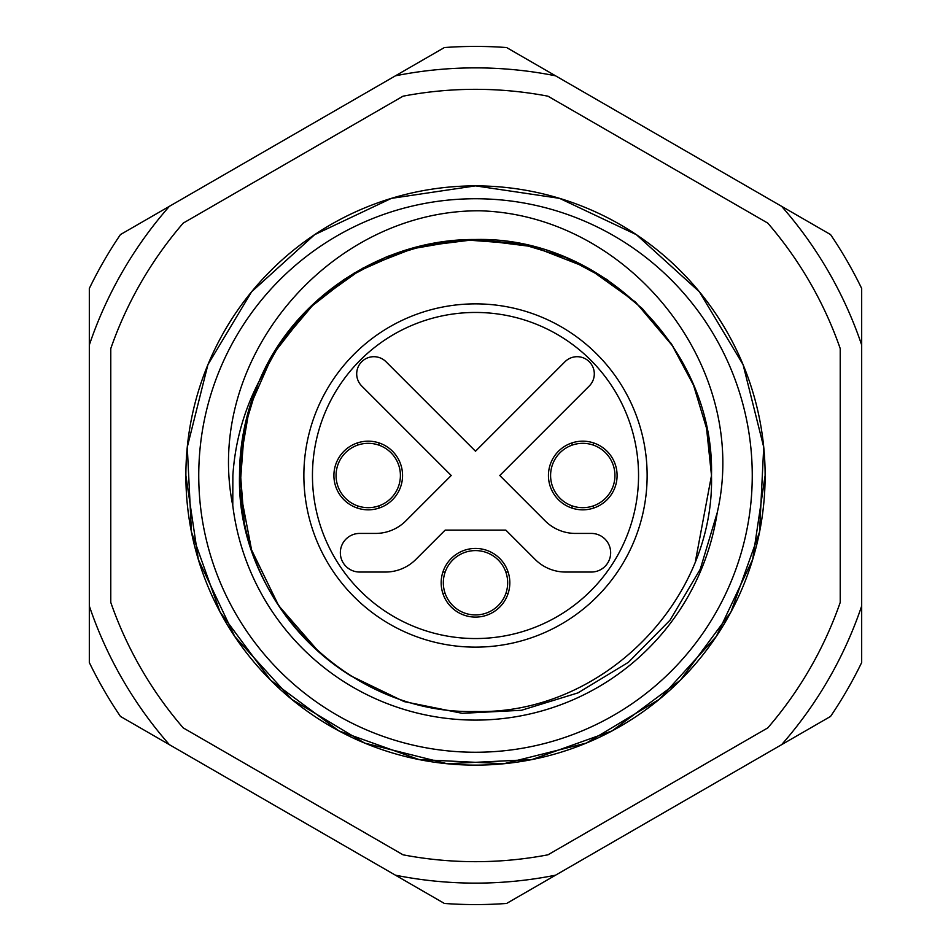 <?xml version="1.0" encoding="UTF-8"?>
<svg xmlns="http://www.w3.org/2000/svg" width="951" height="951" viewBox="0 0 951 951"><rect width="100%" height="100%" fill="white"/><g stroke="black" fill="none" stroke-linecap="round" stroke-linejoin="round"><path stroke-width="1.43" d="M198.747 475.5A276.753 276.753 0 0 0 475.5 752.253A276.753 276.753 0 0 0 752.253 475.5A276.753 276.753 0 0 0 475.5 198.747A276.753 276.753 0 0 0 198.747 475.5M765.127 475.5A289.627 289.627 0 0 1 475.5 765.127A289.627 289.627 0 0 1 185.873 475.5A289.627 289.627 0 0 1 475.5 185.873A289.627 289.627 0 0 1 765.127 475.5L752.645 559.509L716.305 636.433L659.233 699.365L586.339 743.088L503.887 763.724L418.999 759.54L338.972 730.927L270.702 680.298L220.073 612.028L191.46 532.001L187.276 447.113L207.912 364.661L251.623 291.767L314.603 234.695L391.432 198.355L475.5 185.873L559.568 198.355L636.397 234.695L699.377 291.767L743.088 364.661L763.724 447.113L759.54 532.001L730.927 612.028L680.298 680.298L612.028 730.927L532.001 759.54L447.113 763.724L364.661 743.088L291.767 699.377L234.695 636.397L198.355 559.568L185.873 475.5M257.471 385.191L244.05 429.555L239.509 475.5C236.205 601.531 349.469 714.795 475.5 711.491C601.531 714.795 714.795 601.531 711.491 475.5C714.795 349.469 601.531 236.205 475.5 239.509C383.931 238.677 294.501 296.403 259.147 381.244A235.991 235.991 0 0 0 239.509 475.5C236.205 601.531 349.469 714.795 475.5 711.491C601.531 714.795 714.795 601.531 711.491 475.5L707.045 429.9L693.529 385.191L671.465 344.012L642.377 308.623L606.988 279.535L565.809 257.471L521.1 243.955L475.5 239.509L429.9 243.955L385.191 257.471L344.012 279.535L308.623 308.623L280.723 342.253L259.147 381.244C243.825 410.725 235.063 442.144 232.864 475.5L232.781 505.623A244.573 244.573 0 0 0 717.232 512.66L700.245 569.233L670.027 620.183L628.421 662.288L577.97 692.887L521.433 710.29L462.234 713.321L404.116 701.6L350.86 675.899A235.991 235.991 0 0 1 239.509 475.5C236.205 601.531 349.469 714.795 475.5 711.491C601.531 714.795 714.795 601.531 711.491 475.5L707.045 429.9L693.529 385.191L671.465 344.012L642.377 308.623L606.988 279.535L565.809 257.471L521.1 243.955L475.5 239.509L429.9 243.955L385.191 257.471L344.012 279.535L308.623 308.623L280.723 342.253L259.147 381.244L280.723 342.253L308.623 308.623L344.012 279.535L385.191 257.471L429.9 243.955L475.5 239.509L521.1 243.955L565.809 257.471L606.988 279.535L642.377 308.623L671.465 344.012L693.529 385.191L707.045 429.9L711.491 475.5L707.045 429.9L693.529 385.191L671.465 344.012L642.377 308.623L606.988 279.535L565.809 257.471L521.1 243.955L475.5 239.509L429.9 243.955L385.191 257.471L344.012 279.535L308.623 308.623L280.723 342.253L259.147 381.244M239.509 475.5C236.205 601.531 349.469 714.795 475.5 711.491C601.531 714.795 714.795 601.531 711.491 475.5C714.795 601.531 601.531 714.795 475.5 711.491C349.469 714.795 236.205 601.531 239.509 475.5C236.205 601.531 349.469 714.795 475.5 711.491C601.531 714.795 714.795 601.531 711.491 475.5L707.045 429.9L693.529 385.191L671.465 344.012L642.377 308.623M695.502 560.876L711.491 475.5L706.403 426.821M403.058 854.818L183.222 727.895A386.177 386.177 0 0 1 110.78 602.423L110.78 348.577A386.177 386.177 0 0 1 183.222 223.105L403.058 96.182A386.177 386.177 0 0 1 547.942 96.182L767.778 223.105A386.177 386.177 0 0 1 840.22 348.577L840.22 602.423A386.177 386.177 0 0 1 767.778 727.895L547.942 854.818A386.177 386.177 0 0 1 403.058 854.818M717.232 512.66C750.886 366.682 628.611 214.712 479.518 210.789C330.817 210.04 203.193 358.277 232.781 505.623M647.132 475.5A171.632 171.632 0 0 1 475.5 647.132A171.632 171.632 0 0 1 303.868 475.5A171.632 171.632 0 0 1 475.5 303.868A171.632 171.632 0 0 1 647.132 475.5A171.632 171.632 0 0 0 475.5 303.868A171.632 171.632 0 0 0 303.868 475.5M359.644 572.038A19.305 19.305 0 0 1 340.339 552.733A19.305 19.305 0 0 1 359.644 533.428L375.526 533.428A42.914 42.914 0 0 0 405.875 520.863L451.226 475.5L361.725 385.999A17.166 17.166 0 0 1 367.288 358.004A17.166 17.166 0 0 1 385.999 361.725L475.5 451.226L565.001 361.725A17.166 17.166 0 0 1 589.275 361.725A17.166 17.166 0 0 1 589.275 385.999L499.774 475.5L545.125 520.863A42.914 42.914 0 0 0 575.474 533.428L591.356 533.428A19.305 19.305 0 0 1 610.661 552.733A19.305 19.305 0 0 1 591.356 572.038L565.548 572.038A42.914 42.914 0 0 1 535.199 559.473L505.837 530.111L445.163 530.111L415.801 559.473A42.914 42.914 0 0 1 385.452 572.038L359.644 572.038M509.831 582.773A34.331 34.331 0 0 0 475.5 548.442A34.331 34.331 0 0 0 441.169 582.773A34.331 34.331 0 0 0 475.5 617.092A34.331 34.331 0 0 0 509.831 582.773M617.092 475.5A34.331 34.331 0 0 0 582.773 441.169A34.331 34.331 0 0 0 548.442 475.5A34.331 34.331 0 0 0 582.773 509.831A34.331 34.331 0 0 0 617.092 475.5M402.558 475.5A34.331 34.331 0 0 0 368.227 441.169A34.331 34.331 0 0 0 333.908 475.5A34.331 34.331 0 0 0 368.227 509.831A34.331 34.331 0 0 0 402.558 475.5M505.837 593.495A32.179 32.179 0 0 0 475.5 550.593A32.179 32.179 0 0 0 445.163 593.495A32.179 32.179 0 0 0 505.837 593.495L508.107 593.495M442.893 572.038L445.163 572.038M505.837 572.038L508.107 572.038M442.893 593.495L445.163 593.495M828.511 271.689A407.622 407.622 0 0 0 781.603 206.319L555.574 75.818A407.622 407.622 0 0 0 395.426 75.818L169.397 206.319A407.622 407.622 0 0 0 89.323 344.999L89.323 606.001A407.622 407.622 0 0 0 169.397 744.681L395.426 875.182A407.622 407.622 0 0 0 555.574 875.182L781.603 744.681A407.622 407.622 0 0 0 861.677 606.001L861.677 344.999A407.622 407.622 0 0 0 828.511 271.689M781.603 206.319L830.556 234.576A429.079 429.079 0 0 1 861.677 288.474L861.677 344.999M555.574 875.182L506.61 903.45A429.079 429.079 0 0 1 444.39 903.45L395.426 875.182M861.677 606.001L861.677 662.526A429.079 429.079 0 0 1 830.556 716.424L781.603 744.681M169.397 744.681L120.444 716.424A429.079 429.079 0 0 1 89.323 662.526L89.323 606.001M89.323 344.999L89.323 288.474A429.079 429.079 0 0 1 120.444 234.576L169.397 206.319M395.426 75.818L444.39 47.55A429.079 429.079 0 0 1 506.61 47.55L555.574 75.818M593.495 445.163A32.179 32.179 0 0 0 550.593 475.5A32.179 32.179 0 0 0 593.495 505.837A32.179 32.179 0 0 0 593.495 445.163L593.495 442.893M572.038 508.107L572.038 505.837M572.038 445.163L572.038 442.893M593.495 508.107L593.495 505.837M357.505 505.837A32.179 32.179 0 0 0 400.407 475.5A32.179 32.179 0 0 0 357.505 445.163A32.179 32.179 0 0 0 357.505 505.837L357.505 508.107M378.962 442.893L378.962 445.163M378.962 505.837L378.962 508.107M357.505 442.893L357.505 445.163M308.623 642.377L319.429 652.505L278.655 605.644L251.504 549.773L239.878 488.755L244.597 426.821M673.201 346.651L635.482 302.014L587.932 268.016L533.499 246.761L475.5 239.509L417.501 246.761L363.068 268.016L315.518 302.014L277.799 346.651M244.466 427.427L239.914 489.23L251.611 550.082L278.738 605.775L319.429 652.505L278.821 605.906M711.491 475.5L707.58 432.776M707.045 429.995L706.866 429.056M706.676 428.14L706.486 427.237M671.965 344.785L671.43 343.989M670.919 343.228L670.407 342.467M521.659 244.086L463.933 239.795L406.885 249.709L353.986 273.21L308.374 308.873L272.842 354.592L249.507 407.563L239.759 464.635L244.217 522.361M388.947 255.95L385.191 257.471M273.496 353.487L259.136 381.268M312.451 475.5A163.049 163.049 0 0 0 475.5 638.549A163.049 163.049 0 0 0 638.549 475.5A163.049 163.049 0 0 0 475.5 312.451A163.049 163.049 0 0 0 312.451 475.5"/></g></svg>
